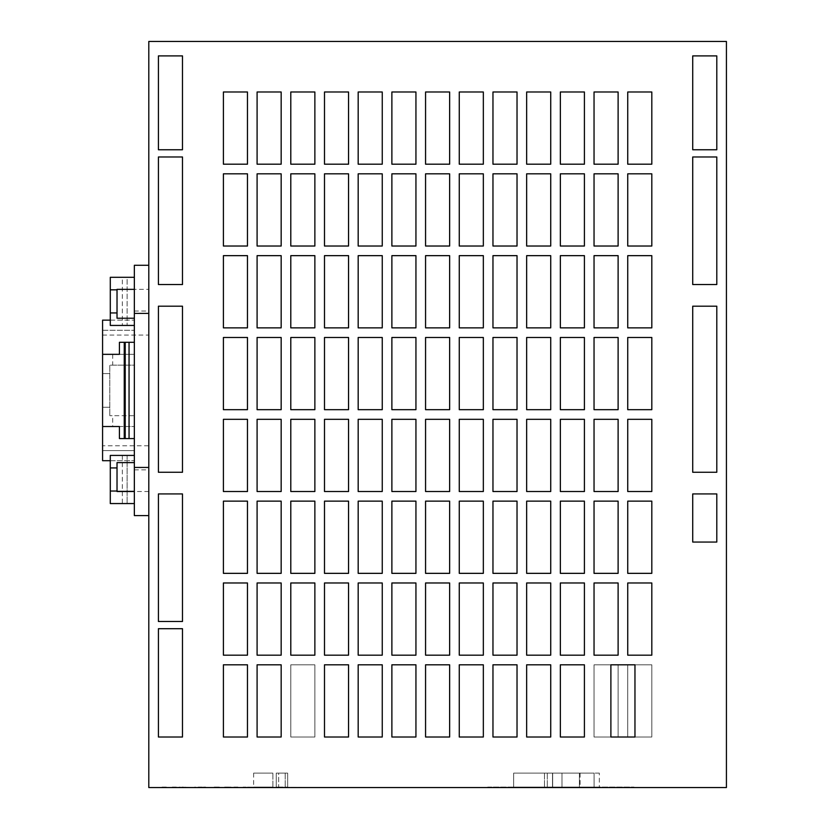 <?xml version="1.0" encoding="UTF-8"?>
<svg xmlns="http://www.w3.org/2000/svg" width="829" height="829" viewBox="0 0 829 829"><rect width="100%" height="100%" fill="white"/><g stroke="black" fill="none" stroke-linecap="round" stroke-linejoin="round"><path stroke-width="0.62" stroke-dasharray="4.14 3.11" d="M134.35 318.232L134.35 289.352L134.35 318.232L134.35 289.352L134.35 318.232L117.024 318.232L117.024 289.352L117.024 318.232L117.024 289.352L134.35 289.352L134.35 515.586L148.795 515.586L148.795 265.28L148.795 515.586M148.795 491.514L117.024 491.514L117.024 462.634L117.024 491.514L117.024 462.634L134.35 462.634M272.886 773.105L253.633 773.105L272.886 773.105L253.633 773.105L272.886 773.105L253.633 773.105L272.886 773.105L272.886 787.073L253.633 787.073L272.886 787.073L253.633 787.073L272.886 787.073L253.633 787.073L272.886 787.073L272.886 773.105L272.886 787.073M253.633 773.105L253.633 787.073M579.419 773.105L579.419 787.073L561.979 787.073L594.092 787.073L547.306 787.073L594.092 787.073L547.306 787.073L594.092 787.073L547.306 787.073L594.092 787.073L579.419 787.073L579.419 773.105L579.419 787.073L579.419 773.105L579.419 787.073L579.419 773.105L594.092 773.105L594.092 787.073L594.092 773.105L561.979 773.105L594.092 773.105L561.979 773.105L561.979 787.073L547.306 787.073L561.979 787.073L561.979 773.105L579.419 773.105L579.419 787.073L579.419 773.105L594.092 773.105L594.092 787.073L594.092 773.105L561.979 773.105L561.979 787.073L561.979 773.105L547.306 773.105L594.092 773.105L561.979 773.105L561.979 787.073L561.979 773.105L547.306 773.105L579.419 773.105M599.336 773.105L580.082 773.105L599.336 773.105L599.336 787.55L580.082 787.55L599.336 787.55M580.082 773.105L580.082 787.55M596.932 787.073L582.497 787.073L596.932 787.55M228.721 787.073L224.099 787.073L228.721 787.55M110.288 320.149L134.35 320.149L102.578 320.149L102.578 354.335L134.35 354.335L134.35 365.164L109.801 365.164L109.801 415.702L109.801 365.164L134.35 365.164L134.35 426.531L112.692 426.531L112.692 415.702L109.801 415.702L134.35 415.702L134.35 426.531L102.578 426.531L102.578 445.784L148.795 445.784M134.35 342.294L119.428 342.294L119.428 354.335L102.578 354.335L134.35 354.335L134.35 415.702L112.692 415.702M102.578 373.589L109.801 373.589L102.578 373.589L102.578 407.277L109.801 407.277L102.578 407.277L109.801 407.277L102.578 407.277L102.578 373.589L109.801 373.589L102.578 373.589L102.578 407.277L102.578 373.589M112.692 354.335L112.692 365.164M127.127 277.311L134.35 277.311L134.35 325.445L122.319 325.445L122.319 277.311L127.127 277.311L127.127 325.445L127.127 277.311M122.319 325.445L110.288 325.445L110.288 277.311L122.319 277.311M110.288 312.937L117.024 312.937M134.35 325.445L134.35 277.311M110.288 289.829L117.024 289.829M122.319 455.411L122.319 503.555L110.288 503.555L110.288 455.411L134.35 455.411L134.35 503.555L134.35 491.037L117.024 491.037M122.319 503.555L134.35 503.555M110.288 491.037L134.35 491.037L134.35 455.411M110.288 467.929L117.024 467.929M148.795 265.28L134.35 265.28L134.35 289.352L148.795 289.352M148.795 41.45L148.795 787.55L726.422 787.55L726.422 41.45L148.795 41.45M290.792 91.988L314.865 91.988L314.865 164.194L290.792 164.194L290.792 91.988L290.792 164.194L314.865 164.194L314.865 91.988L290.792 91.988L314.865 91.988L314.865 164.194L290.792 164.194L290.792 91.988M257.094 419.319L281.166 419.319L281.166 491.514L257.094 491.514L257.094 419.319L257.094 491.514L281.166 491.514L281.166 419.319L257.094 419.319L281.166 419.319L281.166 491.514L257.094 491.514L257.094 419.319M459.266 501.141L483.338 501.141L483.338 573.347L459.266 573.347L459.266 501.141L459.266 573.347L483.338 573.347L483.338 501.141L459.266 501.141L483.338 501.141L483.338 573.347L459.266 573.347L459.266 501.141M425.567 501.141L449.639 501.141L449.639 573.347L425.567 573.347L425.567 501.141L425.567 573.347L449.639 573.347L449.639 501.141L425.567 501.141L449.639 501.141L449.639 573.347L425.567 573.347L425.567 501.141M459.266 91.988L483.338 91.988L483.338 164.194L459.266 164.194L459.266 91.988L459.266 164.194L483.338 164.194L483.338 91.988L459.266 91.988L483.338 91.988L483.338 164.194L459.266 164.194L459.266 91.988M492.965 91.988L517.027 91.988L517.027 164.194L492.965 164.194L492.965 91.988L492.965 164.194L517.027 164.194L517.027 91.988L492.965 91.988L517.027 91.988L517.027 164.194L492.965 164.194L492.965 91.988M526.653 91.988L550.725 91.988L550.725 164.194L526.653 164.194L526.653 91.988L526.653 164.194L550.725 164.194L550.725 91.988L526.653 91.988L550.725 91.988L550.725 164.194L526.653 164.194L526.653 91.988M391.879 501.141L415.94 501.141L415.94 573.347L391.879 573.347L391.879 501.141L391.879 573.347L415.94 573.347L415.94 501.141L391.879 501.141L415.94 501.141L415.94 573.347L391.879 573.347L391.879 501.141M526.653 173.821L550.725 173.821L550.725 246.026L526.653 246.026L526.653 173.821L526.653 246.026L550.725 246.026L550.725 173.821L526.653 173.821L550.725 173.821L550.725 246.026L526.653 246.026L526.653 173.821M358.18 501.141L382.252 501.141L382.252 573.347L358.18 573.347L358.18 501.141L358.18 573.347L382.252 573.347L382.252 501.141L358.18 501.141L382.252 501.141L382.252 573.347L358.18 573.347L358.18 501.141M324.491 501.141L348.553 501.141L348.553 573.347L324.491 573.347L324.491 501.141L324.491 573.347L348.553 573.347L348.553 501.141L324.491 501.141L348.553 501.141L348.553 573.347L324.491 573.347L324.491 501.141M290.792 501.141L314.865 501.141L314.865 573.347L290.792 573.347L290.792 501.141L290.792 573.347L314.865 573.347L314.865 501.141L290.792 501.141L314.865 501.141L314.865 573.347L290.792 573.347L290.792 501.141M324.491 91.988L348.553 91.988L348.553 164.194L324.491 164.194L324.491 91.988L324.491 164.194L348.553 164.194L348.553 91.988L324.491 91.988L348.553 91.988L348.553 164.194L324.491 164.194L324.491 91.988M358.18 91.988L382.252 91.988L382.252 164.194L358.18 164.194L358.18 91.988L358.18 164.194L382.252 164.194L382.252 91.988L358.18 91.988L382.252 91.988L382.252 164.194L358.18 164.194L358.18 91.988M391.879 91.988L415.94 91.988L415.94 164.194L391.879 164.194L391.879 91.988L391.879 164.194L415.94 164.194L415.94 91.988L391.879 91.988L415.94 91.988L415.94 164.194L391.879 164.194L391.879 91.988M257.094 501.141L281.166 501.141L281.166 573.347L257.094 573.347L257.094 501.141L257.094 573.347L281.166 573.347L281.166 501.141L257.094 501.141L281.166 501.141L281.166 573.347L257.094 573.347L257.094 501.141M425.567 337.486L449.639 337.486L449.639 409.681L425.567 409.681L425.567 337.486L425.567 409.681L449.639 409.681L449.639 337.486L425.567 337.486L449.639 337.486L449.639 409.681L425.567 409.681L425.567 337.486M425.567 419.319L449.639 419.319L449.639 491.514L425.567 491.514L425.567 419.319L425.567 491.514L449.639 491.514L449.639 419.319L425.567 419.319L449.639 419.319L449.639 491.514L425.567 491.514L425.567 419.319M459.266 419.319L483.338 419.319L483.338 491.514L459.266 491.514L459.266 419.319L459.266 491.514L483.338 491.514L483.338 419.319L459.266 419.319L483.338 419.319L483.338 491.514L459.266 491.514L459.266 419.319M257.094 337.486L281.166 337.486L281.166 409.681L257.094 409.681L257.094 337.486L257.094 409.681L281.166 409.681L281.166 337.486L257.094 337.486L281.166 337.486L281.166 409.681L257.094 409.681L257.094 337.486M391.879 337.486L415.94 337.486L415.94 409.681L391.879 409.681L391.879 337.486L391.879 409.681L415.94 409.681L415.94 337.486L391.879 337.486L415.94 337.486L415.94 409.681L391.879 409.681L391.879 337.486M358.18 337.486L382.252 337.486L382.252 409.681L358.18 409.681L358.18 337.486L358.18 409.681L382.252 409.681L382.252 337.486L358.18 337.486L382.252 337.486L382.252 409.681L358.18 409.681L358.18 337.486M324.491 337.486L348.553 337.486L348.553 409.681L324.491 409.681L324.491 337.486L324.491 409.681L348.553 409.681L348.553 337.486L324.491 337.486L348.553 337.486L348.553 409.681L324.491 409.681L324.491 337.486M324.491 255.653L348.553 255.653L348.553 327.859L324.491 327.859L324.491 255.653L324.491 327.859L348.553 327.859L348.553 255.653L324.491 255.653L348.553 255.653L348.553 327.859L324.491 327.859L324.491 255.653M425.567 91.988L449.639 91.988L449.639 164.194L425.567 164.194L425.567 91.988L425.567 164.194L449.639 164.194L449.639 91.988L425.567 91.988L449.639 91.988L449.639 164.194L425.567 164.194L425.567 91.988M391.879 419.319L415.94 419.319L415.94 491.514L391.879 491.514L391.879 419.319L391.879 491.514L415.94 491.514L415.94 419.319L391.879 419.319L415.94 419.319L415.94 491.514L391.879 491.514L391.879 419.319M358.18 419.319L382.252 419.319L382.252 491.514L358.18 491.514L358.18 419.319L358.18 491.514L382.252 491.514L382.252 419.319L358.18 419.319L382.252 419.319L382.252 491.514L358.18 491.514L358.18 419.319M324.491 419.319L348.553 419.319L348.553 491.514L324.491 491.514L324.491 419.319L324.491 491.514L348.553 491.514L348.553 419.319L324.491 419.319L348.553 419.319L348.553 491.514L324.491 491.514L324.491 419.319M290.792 337.486L314.865 337.486L314.865 409.681L290.792 409.681L290.792 337.486L290.792 409.681L314.865 409.681L314.865 337.486L290.792 337.486L314.865 337.486L314.865 409.681L290.792 409.681L290.792 337.486M560.352 91.988L584.414 91.988L584.414 164.194L560.352 164.194L560.352 91.988L560.352 164.194L584.414 164.194L584.414 91.988L560.352 91.988L584.414 91.988L584.414 164.194L560.352 164.194L560.352 91.988M594.041 91.988L618.113 91.988L618.113 164.194L594.041 164.194L594.041 91.988L594.041 164.194L618.113 164.194L618.113 91.988L594.041 91.988L618.113 91.988L618.113 164.194L594.041 164.194L594.041 91.988M290.792 419.319L314.865 419.319L314.865 491.514L290.792 491.514L290.792 419.319L290.792 491.514L314.865 491.514L314.865 419.319L290.792 419.319L314.865 419.319L314.865 491.514L290.792 491.514L290.792 419.319M526.653 419.319L550.725 419.319L550.725 491.514L526.653 491.514L526.653 419.319L526.653 491.514L550.725 491.514L550.725 419.319L526.653 419.319L550.725 419.319L550.725 491.514L526.653 491.514L526.653 419.319M425.567 664.806L449.639 664.806L449.639 737.012L425.567 737.012L425.567 664.806L425.567 737.012L449.639 737.012L449.639 664.806L425.567 664.806L449.639 664.806L449.639 737.012L425.567 737.012L425.567 664.806M391.879 664.806L415.94 664.806L415.94 737.012L391.879 737.012L391.879 664.806L391.879 737.012L415.94 737.012L415.94 664.806L391.879 664.806L415.94 664.806L415.94 737.012L391.879 737.012L391.879 664.806M358.18 664.806L382.252 664.806L382.252 737.012L358.18 737.012L358.18 664.806L358.18 737.012L382.252 737.012L382.252 664.806L358.18 664.806L382.252 664.806L382.252 737.012L358.18 737.012L358.18 664.806M324.491 664.806L348.553 664.806L348.553 737.012L324.491 737.012L324.491 664.806L324.491 737.012L348.553 737.012L348.553 664.806L324.491 664.806L348.553 664.806L348.553 737.012L324.491 737.012L324.491 664.806M492.965 255.653L517.027 255.653L517.027 327.859L492.965 327.859L492.965 255.653L492.965 327.859L517.027 327.859L517.027 255.653L492.965 255.653L517.027 255.653L517.027 327.859L492.965 327.859L492.965 255.653M594.041 337.486L618.113 337.486L618.113 409.681L594.041 409.681L594.041 337.486L594.041 409.681L618.113 409.681L618.113 337.486L594.041 337.486L618.113 337.486L618.113 409.681L594.041 409.681L594.041 337.486M560.352 337.486L584.414 337.486L584.414 409.681L560.352 409.681L560.352 337.486L560.352 409.681L584.414 409.681L584.414 337.486L560.352 337.486L584.414 337.486L584.414 409.681L560.352 409.681L560.352 337.486M594.041 501.141L618.113 501.141L618.113 573.347L594.041 573.347L594.041 501.141L594.041 573.347L618.113 573.347L618.113 501.141L594.041 501.141L618.113 501.141L618.113 573.347L594.041 573.347L594.041 501.141M560.352 501.141L584.414 501.141L584.414 573.347L560.352 573.347L560.352 501.141L560.352 573.347L584.414 573.347L584.414 501.141L560.352 501.141L584.414 501.141L584.414 573.347L560.352 573.347L560.352 501.141M290.792 664.806L314.865 664.806L314.865 737.012L290.792 737.012L290.792 664.806L314.865 664.806L314.865 737.012L290.792 737.012L290.792 664.806M223.405 664.806L247.467 664.806L247.467 737.012L223.405 737.012L223.405 664.806L223.405 737.012L247.467 737.012L247.467 664.806L223.405 664.806L247.467 664.806L247.467 737.012L223.405 737.012L223.405 664.806M257.094 664.806L281.166 664.806L281.166 737.012L257.094 737.012L257.094 664.806L257.094 737.012L281.166 737.012L281.166 664.806L257.094 664.806L281.166 664.806L281.166 737.012L257.094 737.012L257.094 664.806M492.965 337.486L517.027 337.486L517.027 409.681L492.965 409.681L492.965 337.486L492.965 409.681L517.027 409.681L517.027 337.486L492.965 337.486L517.027 337.486L517.027 409.681L492.965 409.681L492.965 337.486M594.041 419.319L618.113 419.319L618.113 491.514L594.041 491.514L594.041 419.319L594.041 491.514L618.113 491.514L618.113 419.319L594.041 419.319L618.113 419.319L618.113 491.514L594.041 491.514L594.041 419.319M560.352 419.319L584.414 419.319L584.414 491.514L560.352 491.514L560.352 419.319L560.352 491.514L584.414 491.514L584.414 419.319L560.352 419.319L584.414 419.319L584.414 491.514L560.352 491.514L560.352 419.319M526.653 255.653L550.725 255.653L550.725 327.859L526.653 327.859L526.653 255.653L526.653 327.859L550.725 327.859L550.725 255.653L526.653 255.653L550.725 255.653L550.725 327.859L526.653 327.859L526.653 255.653M459.266 582.974L483.338 582.974L483.338 655.179L459.266 655.179L459.266 582.974L459.266 655.179L483.338 655.179L483.338 582.974L459.266 582.974L483.338 582.974L483.338 655.179L459.266 655.179L459.266 582.974M425.567 582.974L449.639 582.974L449.639 655.179L425.567 655.179L425.567 582.974L425.567 655.179L449.639 655.179L449.639 582.974L425.567 582.974L449.639 582.974L449.639 655.179L425.567 655.179L425.567 582.974M391.879 582.974L415.94 582.974L415.94 655.179L391.879 655.179L391.879 582.974L391.879 655.179L415.94 655.179L415.94 582.974L391.879 582.974L415.94 582.974L415.94 655.179L391.879 655.179L391.879 582.974M358.18 582.974L382.252 582.974L382.252 655.179L358.18 655.179L358.18 582.974L358.18 655.179L382.252 655.179L382.252 582.974L358.18 582.974L382.252 582.974L382.252 655.179L358.18 655.179L358.18 582.974M257.094 91.988L281.166 91.988L281.166 164.194L257.094 164.194L257.094 91.988L257.094 164.194L281.166 164.194L281.166 91.988L257.094 91.988L281.166 91.988L281.166 164.194L257.094 164.194L257.094 91.988M594.041 173.821L618.113 173.821L618.113 246.026L594.041 246.026L594.041 173.821L594.041 246.026L618.113 246.026L618.113 173.821L594.041 173.821L618.113 173.821L618.113 246.026L594.041 246.026L594.041 173.821M560.352 173.821L584.414 173.821L584.414 246.026L560.352 246.026L560.352 173.821L560.352 246.026L584.414 246.026L584.414 173.821L560.352 173.821L584.414 173.821L584.414 246.026L560.352 246.026L560.352 173.821M526.653 337.486L550.725 337.486L550.725 409.681L526.653 409.681L526.653 337.486L526.653 409.681L550.725 409.681L550.725 337.486L526.653 337.486L550.725 337.486L550.725 409.681L526.653 409.681L526.653 337.486M324.491 582.974L348.553 582.974L348.553 655.179L324.491 655.179L324.491 582.974L324.491 655.179L348.553 655.179L348.553 582.974L324.491 582.974L348.553 582.974L348.553 655.179L324.491 655.179L324.491 582.974M290.792 582.974L314.865 582.974L314.865 655.179L290.792 655.179L290.792 582.974L290.792 655.179L314.865 655.179L314.865 582.974L290.792 582.974L314.865 582.974L314.865 655.179L290.792 655.179L290.792 582.974M257.094 582.974L281.166 582.974L281.166 655.179L257.094 655.179L257.094 582.974L257.094 655.179L281.166 655.179L281.166 582.974L257.094 582.974L281.166 582.974L281.166 655.179L257.094 655.179L257.094 582.974M459.266 664.806L483.338 664.806L483.338 737.012L459.266 737.012L459.266 664.806L459.266 737.012L483.338 737.012L483.338 664.806L459.266 664.806L483.338 664.806L483.338 737.012L459.266 737.012L459.266 664.806M492.965 173.821L517.027 173.821L517.027 246.026L492.965 246.026L492.965 173.821L492.965 246.026L517.027 246.026L517.027 173.821L492.965 173.821L517.027 173.821L517.027 246.026L492.965 246.026L492.965 173.821M594.041 255.653L618.113 255.653L618.113 327.859L594.041 327.859L594.041 255.653L594.041 327.859L618.113 327.859L618.113 255.653L594.041 255.653L618.113 255.653L618.113 327.859L594.041 327.859L594.041 255.653M560.352 255.653L584.414 255.653L584.414 327.859L560.352 327.859L560.352 255.653L560.352 327.859L584.414 327.859L584.414 255.653L560.352 255.653L584.414 255.653L584.414 327.859L560.352 327.859L560.352 255.653M158.422 628.703L182.484 628.703L182.484 737.012L158.422 737.012L158.422 628.703L158.422 737.012L182.484 737.012L182.484 628.703L158.422 628.703L182.484 628.703L182.484 737.012L158.422 737.012L158.422 628.703M158.422 493.929L182.484 493.929L182.484 621.481L158.422 621.481L158.422 493.929L158.422 621.481L182.484 621.481L182.484 493.929L158.422 493.929L182.484 493.929L182.484 621.481L158.422 621.481L158.422 493.929M158.422 306.191L182.484 306.191L182.484 472.261L158.422 472.261L158.422 306.191L158.422 472.261L182.484 472.261L182.484 306.191L158.422 306.191L182.484 306.191L182.484 472.261L158.422 472.261L158.422 306.191M158.422 156.971L182.484 156.971L182.484 284.534L158.422 284.534L158.422 156.971L158.422 284.534L182.484 284.534L182.484 156.971L158.422 156.971L182.484 156.971L182.484 284.534L158.422 284.534L158.422 156.971M716.795 156.971L716.795 284.534L692.723 284.534L692.723 156.971L716.795 156.971L692.723 156.971L692.723 284.534L716.795 284.534L716.795 156.971L716.795 284.534L692.723 284.534L692.723 156.971L716.795 156.971M716.795 55.895L716.795 149.759L692.723 149.759L692.723 55.895L716.795 55.895L692.723 55.895L692.723 149.759L716.795 149.759L716.795 55.895L716.795 149.759L692.723 149.759L692.723 55.895L716.795 55.895M692.723 493.929L716.795 493.929L716.795 542.062L692.723 542.062L692.723 493.929L692.723 542.062L716.795 542.062L716.795 493.929L692.723 493.929L716.795 493.929L716.795 542.062L692.723 542.062L692.723 493.929M716.795 306.191L716.795 472.261L692.723 472.261L692.723 306.191L716.795 306.191L692.723 306.191L692.723 472.261L716.795 472.261L716.795 306.191L716.795 472.261L692.723 472.261L692.723 306.191L716.795 306.191M627.74 664.806L651.812 664.806L651.812 737.012L627.74 737.012L627.74 664.806L651.812 664.806L651.812 737.012L627.74 737.012L627.74 664.806M627.74 582.974L651.812 582.974L651.812 655.179L627.74 655.179L627.74 582.974L627.74 655.179L651.812 655.179L651.812 582.974L627.74 582.974L651.812 582.974L651.812 655.179L627.74 655.179L627.74 582.974M627.74 501.141L651.812 501.141L651.812 573.347L627.74 573.347L627.74 501.141L627.74 573.347L651.812 573.347L651.812 501.141L627.74 501.141L651.812 501.141L651.812 573.347L627.74 573.347L627.74 501.141M627.74 419.319L651.812 419.319L651.812 491.514L627.74 491.514L627.74 419.319L627.74 491.514L651.812 491.514L651.812 419.319L627.74 419.319L651.812 419.319L651.812 491.514L627.74 491.514L627.74 419.319M627.74 337.486L651.812 337.486L651.812 409.681L627.74 409.681L627.74 337.486L627.74 409.681L651.812 409.681L651.812 337.486L627.74 337.486L651.812 337.486L651.812 409.681L627.74 409.681L627.74 337.486M627.74 255.653L651.812 255.653L651.812 327.859L627.74 327.859L627.74 255.653L627.74 327.859L651.812 327.859L651.812 255.653L627.74 255.653L651.812 255.653L651.812 327.859L627.74 327.859L627.74 255.653M627.74 173.821L651.812 173.821L651.812 246.026L627.74 246.026L627.74 173.821L627.74 246.026L651.812 246.026L651.812 173.821L627.74 173.821L651.812 173.821L651.812 246.026L627.74 246.026L627.74 173.821M627.74 91.988L651.812 91.988L651.812 164.194L627.74 164.194L627.74 91.988L627.74 164.194L651.812 164.194L651.812 91.988L627.74 91.988L651.812 91.988L651.812 164.194L627.74 164.194L627.74 91.988M324.491 173.821L348.553 173.821L348.553 246.026L324.491 246.026L324.491 173.821L324.491 246.026L348.553 246.026L348.553 173.821L324.491 173.821L348.553 173.821L348.553 246.026L324.491 246.026L324.491 173.821M290.792 173.821L314.865 173.821L314.865 246.026L290.792 246.026L290.792 173.821L290.792 246.026L314.865 246.026L314.865 173.821L290.792 173.821L314.865 173.821L314.865 246.026L290.792 246.026L290.792 173.821M257.094 173.821L281.166 173.821L281.166 246.026L257.094 246.026L257.094 173.821L257.094 246.026L281.166 246.026L281.166 173.821L257.094 173.821L281.166 173.821L281.166 246.026L257.094 246.026L257.094 173.821M223.405 582.974L247.467 582.974L247.467 655.179L223.405 655.179L223.405 582.974L223.405 655.179L247.467 655.179L247.467 582.974L223.405 582.974L247.467 582.974L247.467 655.179L223.405 655.179L223.405 582.974M459.266 173.821L483.338 173.821L483.338 246.026L459.266 246.026L459.266 173.821L459.266 246.026L483.338 246.026L483.338 173.821L459.266 173.821L483.338 173.821L483.338 246.026L459.266 246.026L459.266 173.821M425.567 173.821L449.639 173.821L449.639 246.026L425.567 246.026L425.567 173.821L425.567 246.026L449.639 246.026L449.639 173.821L425.567 173.821L449.639 173.821L449.639 246.026L425.567 246.026L425.567 173.821M391.879 173.821L415.94 173.821L415.94 246.026L391.879 246.026L391.879 173.821L391.879 246.026L415.94 246.026L415.94 173.821L391.879 173.821L415.94 173.821L415.94 246.026L391.879 246.026L391.879 173.821M223.405 255.653L247.467 255.653L247.467 327.859L223.405 327.859L223.405 255.653L223.405 327.859L247.467 327.859L247.467 255.653L223.405 255.653L247.467 255.653L247.467 327.859L223.405 327.859L223.405 255.653M290.792 255.653L314.865 255.653L314.865 327.859L290.792 327.859L290.792 255.653L290.792 327.859L314.865 327.859L314.865 255.653L290.792 255.653L314.865 255.653L314.865 327.859L290.792 327.859L290.792 255.653M257.094 255.653L281.166 255.653L281.166 327.859L257.094 327.859L257.094 255.653L257.094 327.859L281.166 327.859L281.166 255.653L257.094 255.653L281.166 255.653L281.166 327.859L257.094 327.859L257.094 255.653M459.266 337.486L483.338 337.486L483.338 409.681L459.266 409.681L459.266 337.486L459.266 409.681L483.338 409.681L483.338 337.486L459.266 337.486L483.338 337.486L483.338 409.681L459.266 409.681L459.266 337.486M459.266 255.653L483.338 255.653L483.338 327.859L459.266 327.859L459.266 255.653L459.266 327.859L483.338 327.859L483.338 255.653L459.266 255.653L483.338 255.653L483.338 327.859L459.266 327.859L459.266 255.653M425.567 255.653L449.639 255.653L449.639 327.859L425.567 327.859L425.567 255.653L425.567 327.859L449.639 327.859L449.639 255.653L425.567 255.653L449.639 255.653L449.639 327.859L425.567 327.859L425.567 255.653M391.879 255.653L415.94 255.653L415.94 327.859L391.879 327.859L391.879 255.653L391.879 327.859L415.94 327.859L415.94 255.653L391.879 255.653L415.94 255.653L415.94 327.859L391.879 327.859L391.879 255.653M358.18 255.653L382.252 255.653L382.252 327.859L358.18 327.859L358.18 255.653L358.18 327.859L382.252 327.859L382.252 255.653L358.18 255.653L382.252 255.653L382.252 327.859L358.18 327.859L358.18 255.653M358.18 173.821L382.252 173.821L382.252 246.026L358.18 246.026L358.18 173.821L358.18 246.026L382.252 246.026L382.252 173.821L358.18 173.821L382.252 173.821L382.252 246.026L358.18 246.026L358.18 173.821M526.653 573.347L526.653 501.141L550.725 501.141L550.725 573.347L526.653 573.347L550.725 573.347L550.725 501.141L526.653 501.141L526.653 573.347L526.653 501.141L550.725 501.141L550.725 573.347L526.653 573.347M492.965 501.141L517.027 501.141L517.027 573.347L492.965 573.347L492.965 501.141L492.965 573.347L517.027 573.347L517.027 501.141L492.965 501.141L517.027 501.141L517.027 573.347L492.965 573.347L492.965 501.141M594.041 582.974L618.113 582.974L618.113 655.179L594.041 655.179L594.041 582.974L594.041 655.179L618.113 655.179L618.113 582.974L594.041 582.974L618.113 582.974L618.113 655.179L594.041 655.179L594.041 582.974M560.352 582.974L584.414 582.974L584.414 655.179L560.352 655.179L560.352 582.974L560.352 655.179L584.414 655.179L584.414 582.974L560.352 582.974L584.414 582.974L584.414 655.179L560.352 655.179L560.352 582.974M526.653 582.974L550.725 582.974L550.725 655.179L526.653 655.179L526.653 582.974L526.653 655.179L550.725 655.179L550.725 582.974L526.653 582.974L550.725 582.974L550.725 655.179L526.653 655.179L526.653 582.974M158.422 55.895L182.484 55.895L182.484 149.759L158.422 149.759L158.422 55.895L158.422 149.759L182.484 149.759L182.484 55.895L158.422 55.895L182.484 55.895L182.484 149.759L158.422 149.759L158.422 55.895M223.405 164.194L223.405 91.988L247.467 91.988L247.467 164.194L223.405 164.194L247.467 164.194L247.467 91.988L223.405 91.988L223.405 164.194L223.405 91.988L247.467 91.988L247.467 164.194L223.405 164.194M223.405 501.141L247.467 501.141L247.467 573.347L223.405 573.347L223.405 501.141L223.405 573.347L247.467 573.347L247.467 501.141L223.405 501.141L247.467 501.141L247.467 573.347L223.405 573.347L223.405 501.141M223.405 419.319L247.467 419.319L247.467 491.514L223.405 491.514L223.405 419.319L223.405 491.514L247.467 491.514L247.467 419.319L223.405 419.319L247.467 419.319L247.467 491.514L223.405 491.514L223.405 419.319M223.405 337.486L247.467 337.486L247.467 409.681L223.405 409.681L223.405 337.486L223.405 409.681L247.467 409.681L247.467 337.486L223.405 337.486L247.467 337.486L247.467 409.681L223.405 409.681L223.405 337.486M594.041 664.806L618.113 664.806L618.113 737.012L594.041 737.012L594.041 664.806L618.113 664.806L618.113 737.012L594.041 737.012L594.041 664.806M492.965 582.974L517.027 582.974L517.027 655.179L492.965 655.179L492.965 582.974L492.965 655.179L517.027 655.179L517.027 582.974L492.965 582.974L517.027 582.974L517.027 655.179L492.965 655.179L492.965 582.974M492.965 664.806L517.027 664.806L517.027 737.012L492.965 737.012L492.965 664.806L492.965 737.012L517.027 737.012L517.027 664.806L492.965 664.806L517.027 664.806L517.027 737.012L492.965 737.012L492.965 664.806M223.405 173.821L247.467 173.821L247.467 246.026L223.405 246.026L223.405 173.821L223.405 246.026L247.467 246.026L247.467 173.821L223.405 173.821L247.467 173.821L247.467 246.026L223.405 246.026L223.405 173.821M492.965 419.319L517.027 419.319L517.027 491.514L492.965 491.514L492.965 419.319L492.965 491.514L517.027 491.514L517.027 419.319L492.965 419.319L517.027 419.319L517.027 491.514L492.965 491.514L492.965 419.319M633.998 787.55L487.67 787.55L633.998 787.55M309.569 787.55L243.135 787.073L309.569 787.55M175.209 787.55L180.318 787.55L171.572 787.073L180.318 787.073L175.209 787.55M191.52 787.55L182.691 787.073L191.52 787.55M182.183 787.55L182.691 787.073L181.789 787.073L182.183 787.55M202.017 787.55L205.675 787.073L198.162 787.073L202.017 787.55M204.711 787.55L205.126 787.073L204.193 787.073L204.711 787.55M195.965 787.55L204.193 787.073L195.965 787.55M195.053 787.55L195.457 787.073L194.763 787.073L195.053 787.55M210.784 787.55L220.079 787.55L210.784 787.55M225.447 787.55L229.136 787.55M229.136 787.073L225.447 787.073M237.954 787.073L229.633 787.073L237.954 787.55M227.519 787.55L225.301 787.073L227.519 787.55M214.587 787.073L220.079 787.073L213.778 787.073L219.364 787.073L214.587 787.55M189.323 787.55L184.898 787.073L189.323 787.55M165.862 787.073L162.049 787.073L165.862 787.55M166.36 787.073L162.049 787.073L166.36 787.55M560.352 664.806L560.352 737.012L584.414 737.012L584.414 664.806L560.352 664.806M526.653 664.806L526.653 737.012L550.725 737.012L550.725 664.806L526.653 664.806M610.89 664.806L610.89 737.012L634.962 737.012L634.962 664.806L610.89 664.806M278.658 787.073L287.663 787.073L276.254 787.073L287.663 787.073L276.254 787.073L278.658 787.073L278.658 773.105L287.663 773.105L287.663 787.073L285.217 787.073L287.663 787.073L287.663 773.105L276.254 773.105L276.254 787.073L276.254 773.105L287.663 773.105L287.663 787.073L287.663 773.105L276.254 773.105L276.254 787.073L276.254 773.105L287.663 773.105L287.663 787.073L287.663 773.105L276.254 773.105L276.254 787.073L276.254 773.105L278.658 773.105L278.658 787.073M487.67 787.073L633.998 787.073L487.67 787.073M552.497 787.073L513.659 787.073L552.663 787.073L513.659 787.073L552.663 787.073L513.659 787.073L552.663 787.073L544.466 787.073L552.497 787.073L552.663 773.105L552.663 787.073L513.659 787.073L552.663 787.073L552.663 773.105L544.466 773.105L552.497 773.105L552.497 787.073L552.663 773.105L513.659 773.105L552.663 773.105L552.663 787.073L552.663 773.105L544.466 773.105L552.497 773.105L552.497 787.073L552.663 773.105L513.659 773.105L513.659 787.073L513.659 773.105L552.663 773.105L552.663 787.073L552.663 773.105L544.466 773.105L552.497 773.105L552.497 787.073L552.663 773.105L513.659 773.105L513.659 787.073L513.659 773.105L552.663 773.105L552.663 787.073L552.663 773.105L544.466 773.105L552.497 773.105L552.497 787.073M561.979 773.105L561.979 787.073L561.979 773.105L547.306 773.105L561.979 773.105M513.659 773.105L513.659 787.073L513.659 773.105L552.663 773.105L513.659 773.105L513.659 787.073L513.659 773.105M102.578 335.071L148.795 335.071M134.35 469.856L148.795 469.856M102.578 445.784L102.578 450.603L134.35 450.603L102.578 450.603L102.578 460.706L134.35 460.706L110.288 460.706M134.35 311.01L148.795 311.01M102.578 330.263L134.35 330.263L102.578 330.263M102.578 354.335L102.578 426.531L112.692 426.531M102.578 426.531L119.428 426.531L119.428 438.572L134.35 438.572M127.127 455.411L127.127 503.555L127.127 455.411M285.217 773.105L285.217 787.073L285.217 773.105M547.306 773.105L547.306 787.073L547.306 773.105M544.466 773.105L544.466 787.073L544.466 773.105"/><path stroke-width="1.24" d="M134.35 491.514L117.024 491.514L117.024 462.634L134.35 462.634M134.35 318.232L117.024 318.232L117.024 289.352L134.35 289.352M134.35 277.311L110.288 277.311L110.288 325.445L134.35 325.445M117.024 312.937L110.288 312.937M110.288 289.829L117.024 289.829M134.35 455.411L110.288 455.411L110.288 503.555L134.35 503.555M117.024 491.037L110.288 491.037M110.288 467.929L117.024 467.929M148.795 515.586L134.35 515.586L134.35 265.28L148.795 265.28M148.795 787.55L148.795 41.45L726.422 41.45L726.422 787.55L148.795 787.55M634.962 737.012L634.962 664.806L610.89 664.806L610.89 737.012L634.962 737.012M716.795 542.062L716.795 493.929L692.723 493.929L692.723 542.062L716.795 542.062M692.723 472.261L716.795 472.261L716.795 306.191L692.723 306.191L692.723 472.261M692.723 149.759L716.795 149.759L716.795 55.895L692.723 55.895L692.723 149.759M692.723 284.534L716.795 284.534L716.795 156.971L692.723 156.971L692.723 284.534M182.484 737.012L182.484 628.703L158.422 628.703L158.422 737.012L182.484 737.012M182.484 621.481L182.484 493.929L158.422 493.929L158.422 621.481L182.484 621.481M182.484 472.261L182.484 306.191L158.422 306.191L158.422 472.261L182.484 472.261M182.484 284.534L182.484 156.971L158.422 156.971L158.422 284.534L182.484 284.534M182.484 149.759L182.484 55.895L158.422 55.895L158.422 149.759L182.484 149.759M425.567 327.859L449.639 327.859L449.639 255.653L425.567 255.653L425.567 327.859M459.266 327.859L483.338 327.859L483.338 255.653L459.266 255.653L459.266 327.859M257.094 246.026L281.166 246.026L281.166 173.821L257.094 173.821L257.094 246.026M290.792 246.026L314.865 246.026L314.865 173.821L290.792 173.821L290.792 246.026M324.491 246.026L348.553 246.026L348.553 173.821L324.491 173.821L324.491 246.026M358.18 246.026L382.252 246.026L382.252 173.821L358.18 173.821L358.18 246.026M391.879 246.026L415.94 246.026L415.94 173.821L391.879 173.821L391.879 246.026M425.567 246.026L449.639 246.026L449.639 173.821L425.567 173.821L425.567 246.026M257.094 327.859L281.166 327.859L281.166 255.653L257.094 255.653L257.094 327.859M459.266 409.681L483.338 409.681L483.338 337.486L459.266 337.486L459.266 409.681M425.567 409.681L449.639 409.681L449.639 337.486L425.567 337.486L425.567 409.681M391.879 409.681L415.94 409.681L415.94 337.486L391.879 337.486L391.879 409.681M290.792 327.859L314.865 327.859L314.865 255.653L290.792 255.653L290.792 327.859M324.491 327.859L348.553 327.859L348.553 255.653L324.491 255.653L324.491 327.859M358.18 327.859L382.252 327.859L382.252 255.653L358.18 255.653L358.18 327.859M391.879 327.859L415.94 327.859L415.94 255.653L391.879 255.653L391.879 327.859M223.405 164.194L247.467 164.194L247.467 91.988L223.405 91.988L223.405 164.194M223.405 246.026L247.467 246.026L247.467 173.821L223.405 173.821L223.405 246.026M223.405 327.859L247.467 327.859L247.467 255.653L223.405 255.653L223.405 327.859M223.405 409.681L247.467 409.681L247.467 337.486L223.405 337.486L223.405 409.681M459.266 246.026L483.338 246.026L483.338 173.821L459.266 173.821L459.266 246.026M223.405 655.179L247.467 655.179L247.467 582.974L223.405 582.974L223.405 655.179M223.405 573.347L247.467 573.347L247.467 501.141L223.405 501.141L223.405 573.347M223.405 491.514L247.467 491.514L247.467 419.319L223.405 419.319L223.405 491.514M492.965 737.012L517.027 737.012L517.027 664.806L492.965 664.806L492.965 737.012M526.653 737.012L550.725 737.012L550.725 664.806L526.653 664.806L526.653 737.012M560.352 737.012L584.414 737.012L584.414 664.806L560.352 664.806L560.352 737.012M492.965 655.179L517.027 655.179L517.027 582.974L492.965 582.974L492.965 655.179M526.653 655.179L550.725 655.179L550.725 582.974L526.653 582.974L526.653 655.179M560.352 655.179L584.414 655.179L584.414 582.974L560.352 582.974L560.352 655.179M594.041 655.179L618.113 655.179L618.113 582.974L594.041 582.974L594.041 655.179M290.792 655.179L314.865 655.179L314.865 582.974L290.792 582.974L290.792 655.179M324.491 655.179L348.553 655.179L348.553 582.974L324.491 582.974L324.491 655.179M358.18 655.179L382.252 655.179L382.252 582.974L358.18 582.974L358.18 655.179M391.879 655.179L415.94 655.179L415.94 582.974L391.879 582.974L391.879 655.179M425.567 655.179L449.639 655.179L449.639 582.974L425.567 582.974L425.567 655.179M459.266 655.179L483.338 655.179L483.338 582.974L459.266 582.974L459.266 655.179M257.094 573.347L281.166 573.347L281.166 501.141L257.094 501.141L257.094 573.347M290.792 573.347L314.865 573.347L314.865 501.141L290.792 501.141L290.792 573.347M257.094 737.012L281.166 737.012L281.166 664.806L257.094 664.806L257.094 737.012M324.491 737.012L348.553 737.012L348.553 664.806L324.491 664.806L324.491 737.012M358.18 737.012L382.252 737.012L382.252 664.806L358.18 664.806L358.18 737.012M257.094 655.179L281.166 655.179L281.166 582.974L257.094 582.974L257.094 655.179M459.266 737.012L483.338 737.012L483.338 664.806L459.266 664.806L459.266 737.012M425.567 737.012L449.639 737.012L449.639 664.806L425.567 664.806L425.567 737.012M391.879 737.012L415.94 737.012L415.94 664.806L391.879 664.806L391.879 737.012M358.18 409.681L382.252 409.681L382.252 337.486L358.18 337.486L358.18 409.681M324.491 409.681L348.553 409.681L348.553 337.486L324.491 337.486L324.491 409.681M290.792 409.681L314.865 409.681L314.865 337.486L290.792 337.486L290.792 409.681M257.094 409.681L281.166 409.681L281.166 337.486L257.094 337.486L257.094 409.681M459.266 491.514L483.338 491.514L483.338 419.319L459.266 419.319L459.266 491.514M425.567 491.514L449.639 491.514L449.639 419.319L425.567 419.319L425.567 491.514M391.879 491.514L415.94 491.514L415.94 419.319L391.879 419.319L391.879 491.514M358.18 491.514L382.252 491.514L382.252 419.319L358.18 419.319L358.18 491.514M324.491 573.347L348.553 573.347L348.553 501.141L324.491 501.141L324.491 573.347M358.18 573.347L382.252 573.347L382.252 501.141L358.18 501.141L358.18 573.347M391.879 573.347L415.94 573.347L415.94 501.141L391.879 501.141L391.879 573.347M425.567 573.347L449.639 573.347L449.639 501.141L425.567 501.141L425.567 573.347M324.491 491.514L348.553 491.514L348.553 419.319L324.491 419.319L324.491 491.514M290.792 491.514L314.865 491.514L314.865 419.319L290.792 419.319L290.792 491.514M257.094 491.514L281.166 491.514L281.166 419.319L257.094 419.319L257.094 491.514M459.266 573.347L483.338 573.347L483.338 501.141L459.266 501.141L459.266 573.347M627.74 164.194L651.812 164.194L651.812 91.988L627.74 91.988L627.74 164.194M627.74 246.026L651.812 246.026L651.812 173.821L627.74 173.821L627.74 246.026M627.74 327.859L651.812 327.859L651.812 255.653L627.74 255.653L627.74 327.859M627.74 409.681L651.812 409.681L651.812 337.486L627.74 337.486L627.74 409.681M627.74 491.514L651.812 491.514L651.812 419.319L627.74 419.319L627.74 491.514M627.74 573.347L651.812 573.347L651.812 501.141L627.74 501.141L627.74 573.347M627.74 655.179L651.812 655.179L651.812 582.974L627.74 582.974L627.74 655.179M492.965 573.347L517.027 573.347L517.027 501.141L492.965 501.141L492.965 573.347M526.653 573.347L550.725 573.347L550.725 501.141L526.653 501.141L526.653 573.347M560.352 573.347L584.414 573.347L584.414 501.141L560.352 501.141L560.352 573.347M594.041 573.347L618.113 573.347L618.113 501.141L594.041 501.141L594.041 573.347M492.965 491.514L517.027 491.514L517.027 419.319L492.965 419.319L492.965 491.514M526.653 491.514L550.725 491.514L550.725 419.319L526.653 419.319L526.653 491.514M560.352 491.514L584.414 491.514L584.414 419.319L560.352 419.319L560.352 491.514M594.041 491.514L618.113 491.514L618.113 419.319L594.041 419.319L594.041 491.514M492.965 409.681L517.027 409.681L517.027 337.486L492.965 337.486L492.965 409.681M526.653 409.681L550.725 409.681L550.725 337.486L526.653 337.486L526.653 409.681M560.352 409.681L584.414 409.681L584.414 337.486L560.352 337.486L560.352 409.681M594.041 409.681L618.113 409.681L618.113 337.486L594.041 337.486L594.041 409.681M492.965 327.859L517.027 327.859L517.027 255.653L492.965 255.653L492.965 327.859M526.653 327.859L550.725 327.859L550.725 255.653L526.653 255.653L526.653 327.859M560.352 327.859L584.414 327.859L584.414 255.653L560.352 255.653L560.352 327.859M594.041 327.859L618.113 327.859L618.113 255.653L594.041 255.653L594.041 327.859M594.041 164.194L618.113 164.194L618.113 91.988L594.041 91.988L594.041 164.194M560.352 164.194L584.414 164.194L584.414 91.988L560.352 91.988L560.352 164.194M526.653 164.194L550.725 164.194L550.725 91.988L526.653 91.988L526.653 164.194M492.965 164.194L517.027 164.194L517.027 91.988L492.965 91.988L492.965 164.194M459.266 164.194L483.338 164.194L483.338 91.988L459.266 91.988L459.266 164.194M425.567 164.194L449.639 164.194L449.639 91.988L425.567 91.988L425.567 164.194M391.879 164.194L415.94 164.194L415.94 91.988L391.879 91.988L391.879 164.194M358.18 164.194L382.252 164.194L382.252 91.988L358.18 91.988L358.18 164.194M324.491 164.194L348.553 164.194L348.553 91.988L324.491 91.988L324.491 164.194M290.792 164.194L314.865 164.194L314.865 91.988L290.792 91.988L290.792 164.194M257.094 164.194L281.166 164.194L281.166 91.988L257.094 91.988L257.094 164.194M594.041 246.026L618.113 246.026L618.113 173.821L594.041 173.821L594.041 246.026M560.352 246.026L584.414 246.026L584.414 173.821L560.352 173.821L560.352 246.026M526.653 246.026L550.725 246.026L550.725 173.821L526.653 173.821L526.653 246.026M492.965 246.026L517.027 246.026L517.027 173.821L492.965 173.821L492.965 246.026M223.405 737.012L247.467 737.012L247.467 664.806L223.405 664.806L223.405 737.012M134.35 467.452L148.795 467.452M134.35 313.414L148.795 313.414M102.578 354.335L102.578 426.531L119.428 426.531L119.428 438.572L124.246 438.572L124.246 342.294L119.428 342.294L119.428 354.335L102.578 354.335L102.578 320.149L110.288 320.149M110.288 460.706L102.578 460.706L102.578 426.531M134.35 342.294L125.21 342.294L125.21 438.572L124.246 438.572M125.21 342.294L124.246 342.294M129.055 342.294L129.055 438.572L125.21 438.572M134.35 438.572L129.055 438.572"/></g></svg>

